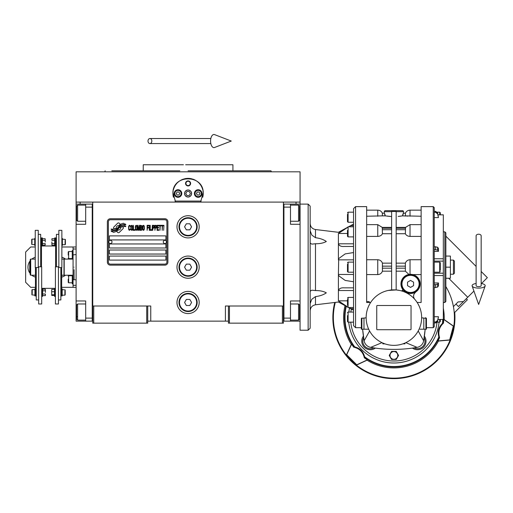<?xml version="1.0" encoding="UTF-8"?>
<svg xmlns="http://www.w3.org/2000/svg" width="513" height="513" viewBox="0 0 513 513"><rect width="100%" height="100%" fill="white"/><g stroke="black" fill="none" stroke-linecap="round" stroke-linejoin="round"><path stroke-width="0.77" d="M228.439 321.138L147.725 321.138M283.42 306.005L283.42 323.152L228.439 323.152L228.439 306.005L283.42 306.005L283.42 202.09L300.067 202.09L300.067 204.103L290.486 204.103L290.486 224.284L300.067 224.284M225.412 321.138L225.412 306.005L228.439 306.005M199.179 267.164A11.1 11.1 0 0 0 188.079 256.064A11.1 11.1 0 0 0 176.985 267.164A11.1 11.1 0 0 0 188.079 278.258A11.1 11.1 0 0 0 199.179 267.164M199.179 302.471A11.1 11.1 0 0 0 188.079 291.371A11.1 11.1 0 0 0 176.985 302.471A11.1 11.1 0 0 0 188.079 313.571A11.1 11.1 0 0 0 199.179 302.471M199.179 226.804A11.1 11.1 0 0 0 188.079 215.71A11.1 11.1 0 0 0 176.985 226.804A11.1 11.1 0 0 0 188.079 237.904A11.1 11.1 0 0 0 199.179 226.804M92.744 219.006L92.744 306.005L92.744 202.09L296.033 202.09L296.033 204.103M146.718 323.152L146.718 306.005L92.744 306.005L92.744 323.152L147.725 323.152L147.725 306.005L150.751 306.005L150.751 321.138M229.446 323.152L229.446 306.005M92.744 320.125L92.237 320.125L92.237 204.103L76.097 204.103L76.097 202.09L92.744 202.09L80.131 202.09L80.131 204.103M146.718 306.005L147.725 306.005M92.744 205.117L92.237 205.117L92.237 207.13L85.677 207.13L85.677 224.284L76.097 224.284L76.097 300.958L85.677 300.958L85.677 318.111L92.237 318.111L92.237 321.138L92.744 321.138M283.42 321.138L283.926 321.138L283.926 204.103L290.486 204.103M282.413 323.152L282.413 306.005M93.751 323.152L93.751 306.005M123.357 227.817A1.257 1.257 0 0 0 122.985 226.926L122.87 226.81A5.855 5.855 0 0 0 120.638 227.362A2.219 2.219 0 0 1 117.984 229.978A8.785 8.785 0 0 1 116.643 231.395L117.58 232.338A1.257 1.257 0 0 0 119.362 232.338L122.985 228.708A1.257 1.257 0 0 0 123.357 227.817M166.892 221.763A2.02 2.02 0 0 0 164.878 219.744L110.398 219.744A2.02 2.02 0 0 0 108.378 221.763L108.378 262.117A2.02 2.02 0 0 0 110.398 264.137L164.878 264.137A2.02 2.02 0 0 0 166.892 262.117L166.892 221.763M109.391 256.064L109.391 260.097L165.885 260.097L165.885 256.064L109.391 256.064M109.391 250.011L109.391 254.044L165.885 254.044L165.885 250.011L109.391 250.011M109.391 243.957L109.391 247.991L165.885 247.991L165.885 243.957L109.391 243.957M109.391 235.884L109.391 239.924L165.885 239.924L165.885 235.884L109.391 235.884M124.217 225.784L123.793 225.079A9.26 9.26 0 0 0 121.632 225.457A4.835 4.835 0 0 0 119.253 227.073A180.679 180.679 0 0 1 118.003 228.606A7.612 7.612 0 0 1 116.252 230.164A5.002 5.002 0 0 1 113.392 230.959A35.891 35.891 0 0 1 111.103 230.818L111.545 231.555L112.732 231.639L113.142 232.318A5.81 5.81 0 0 0 117.81 229.587A7.676 7.676 0 0 1 119.497 227.625A5.201 5.201 0 0 1 122.928 226.432A59.777 59.777 0 0 1 125.839 226.566L125.422 225.867L124.217 225.784M124.217 223.982L123.813 223.309A5.476 5.476 0 0 0 120.677 224.399A6.656 6.656 0 0 0 119.112 226.066A14.582 14.582 0 0 1 118.157 227.349A4.732 4.732 0 0 1 116.021 228.798A7.964 7.964 0 0 1 113.456 229.215A20.264 20.264 0 0 1 111.097 229.061L111.513 229.747L112.732 229.83L113.117 230.478A5.983 5.983 0 0 0 118.304 227.798A7.676 7.676 0 0 1 120.048 225.9A5.797 5.797 0 0 1 123.037 224.713A12.594 12.594 0 0 1 125.839 224.752L125.428 224.066L124.217 223.982M120.298 224.239L119.356 223.296A1.257 1.257 0 0 0 117.573 223.296L113.95 226.926A1.257 1.257 0 0 0 113.95 228.702L114.066 228.824A5.848 5.848 0 0 0 116.297 228.272A2.219 2.219 0 0 1 118.952 225.656A8.798 8.798 0 0 1 120.298 224.239M130.392 229.587L130.443 229.048L129.763 229.689L128.898 229.048L128.994 226.259L129.763 225.938L130.443 226.579L130.199 225.611L129.327 225.29L128.603 226.47L128.699 229.587L129.327 230.337L130.392 229.587M131.988 225.29L131.168 225.611L130.828 227.009L130.975 229.587L131.604 230.337L132.425 230.016L132.764 228.618L132.617 226.041L131.988 225.29M133.438 225.29L133.149 230.337L134.887 230.337L134.887 229.689L133.438 229.689L133.438 225.29M136.439 225.29L135.618 225.611L135.278 227.009L135.419 229.587L136.048 230.337L136.875 230.016L137.208 228.618L137.067 226.041L136.439 225.29M138.952 230.337L139.626 226.368L139.914 230.337L139.914 225.29L139.485 225.29L138.76 229.798L138.029 225.29L137.599 225.29L137.599 230.337L137.888 226.368L138.561 230.337L138.952 230.337M141.902 227.868L141.902 225.72L140.305 225.29L140.305 230.337L141.703 230.228L141.902 227.868M143.64 225.29L142.819 225.611L142.479 227.009L142.627 229.587L143.255 230.337L144.076 230.016L144.416 228.618L144.268 226.041L143.64 225.29M147.122 230.337L147.411 227.977L148.667 227.977L148.667 227.33L147.411 227.33L147.411 225.938L148.86 225.938L148.86 225.29L147.122 225.29L147.122 230.337M149.245 230.337L149.539 225.29L149.245 230.337M150.213 225.29L149.924 230.337L151.662 230.337L151.662 229.689L150.213 229.689L150.213 225.29M152.053 230.337L152.342 225.29L152.053 230.337M154.516 226.9L154.131 225.399L152.727 225.29L152.727 230.337L153.021 228.08L154.131 227.977L154.516 226.9M156.689 226.9L156.305 225.399L154.907 225.29L154.907 230.337L155.195 228.08L156.305 227.977L156.689 226.9M158.818 230.337L158.818 229.689L157.369 229.689L157.369 227.977L158.626 227.977L158.626 227.33L157.369 227.33L157.369 225.938L158.818 225.938L158.818 225.29L157.081 225.29L157.081 230.337L158.818 230.337M161.044 225.829L161.044 225.29L159.203 225.29L159.203 225.829L159.979 225.829L159.979 230.337L160.268 225.829L161.044 225.829M163.269 225.829L163.269 225.29L161.428 225.29L161.428 225.829L162.204 225.829L162.204 230.337L162.493 225.829L163.269 225.829M163.653 230.337L163.942 225.29L163.653 230.337M131.411 226.041L131.988 225.938L132.425 226.579L132.425 229.048L131.988 229.689L131.168 229.048L131.411 226.041M135.855 226.041L136.439 225.938L136.875 226.579L136.875 229.048L136.439 229.689L135.618 229.048L135.855 226.041M140.594 227.439L140.594 225.938L141.511 225.938L141.659 227.33L140.594 227.439M141.755 228.407L141.659 229.587L140.594 229.689L140.594 228.08L141.755 228.407M143.063 226.041L143.64 225.938L144.076 226.579L144.076 229.048L143.64 229.689L142.819 229.048L143.063 226.041M154.08 227.33L153.021 227.439L153.021 225.829L154.08 225.938L154.08 227.33M156.26 227.33L155.195 227.439L155.195 225.829L156.26 225.938L156.26 227.33M110.398 265.144A3.027 3.027 0 0 1 107.371 262.117L107.371 221.763A3.027 3.027 0 0 1 110.398 218.737L164.878 218.737A3.027 3.027 0 0 1 167.905 221.763L167.905 262.117A3.027 3.027 0 0 1 164.878 265.144L110.398 265.144M108.782 241.892A1.616 1.616 0 0 0 110.353 243.553A1.616 1.616 0 0 0 112.014 241.982A1.616 1.616 0 0 0 110.442 240.328A1.616 1.616 0 0 0 108.782 241.892M163.262 241.892A1.616 1.616 0 0 0 164.833 243.553A1.616 1.616 0 0 0 166.488 241.982A1.616 1.616 0 0 0 164.923 240.328A1.616 1.616 0 0 0 163.262 241.892M173.407 197.21A15.133 15.133 0 0 1 173.17 190.945M173.368 189.964A15.133 15.133 0 0 1 174.644 186.546M174.709 186.431A15.133 15.133 0 0 1 176.876 183.34M177.306 182.885A15.133 15.133 0 0 1 179.89 180.788M180.627 180.345A15.133 15.133 0 0 1 183.622 179.05A15.133 15.133 0 0 0 182.647 179.39M184.314 178.857A15.133 15.133 0 0 1 188.053 178.377A15.133 15.133 0 0 0 184.314 178.857M188.085 178.377A15.133 15.133 0 0 1 191.843 178.851A15.133 15.133 0 0 0 188.085 178.377M193.516 179.39A15.133 15.133 0 0 0 192.516 179.043A15.133 15.133 0 0 1 195.524 180.332M196.261 180.781A15.133 15.133 0 0 1 198.832 182.865M199.281 183.333A15.133 15.133 0 0 1 201.442 186.399M201.5 186.52A15.133 15.133 0 0 1 202.789 189.938M202.988 190.9A15.133 15.133 0 0 1 202.75 197.223M201.186 201.077L174.978 201.077M184.654 193.51A3.431 3.431 0 0 0 188.079 196.941A3.431 3.431 0 0 0 191.509 193.51A3.431 3.431 0 0 0 188.079 190.079A3.431 3.431 0 0 0 184.654 193.51M185.559 183.423A2.52 2.52 0 0 1 188.079 180.903A2.52 2.52 0 0 1 190.605 183.423A2.52 2.52 0 0 1 188.079 185.943A2.52 2.52 0 0 1 185.559 183.423M174.208 193.51A3.783 3.783 0 0 0 177.992 197.293A3.783 3.783 0 0 0 181.775 193.51A3.783 3.783 0 0 0 177.992 189.727A3.783 3.783 0 0 0 174.208 193.51M194.389 193.51A3.783 3.783 0 0 0 198.172 197.293A3.783 3.783 0 0 0 201.955 193.51A3.783 3.783 0 0 0 198.172 189.727A3.783 3.783 0 0 0 194.389 193.51M177.992 196.639A3.129 3.129 0 0 0 181.121 193.51A3.129 3.129 0 0 0 177.992 190.387A3.129 3.129 0 0 0 174.862 193.51A3.129 3.129 0 0 0 177.992 196.639M177.992 197.043A3.533 3.533 0 0 0 181.525 193.51A3.533 3.533 0 0 0 177.992 189.983A3.533 3.533 0 0 0 174.458 193.51A3.533 3.533 0 0 0 177.992 197.043M177.12 191.997L176.248 193.51L177.12 195.023L178.864 195.023L179.742 193.51L178.864 191.997L177.12 191.997M198.172 196.639A3.129 3.129 0 0 0 201.301 193.51A3.129 3.129 0 0 0 198.172 190.387A3.129 3.129 0 0 0 195.043 193.51A3.129 3.129 0 0 0 198.172 196.639M198.172 197.043A3.533 3.533 0 0 0 201.699 193.51A3.533 3.533 0 0 0 198.172 189.983A3.533 3.533 0 0 0 194.639 193.51A3.533 3.533 0 0 0 198.172 197.043M197.3 191.997L196.421 193.51L197.3 195.023L199.044 195.023L199.916 193.51L199.044 191.997L197.3 191.997M185.924 183.423A2.155 2.155 0 0 0 188.079 185.578A2.155 2.155 0 0 0 190.24 183.423A2.155 2.155 0 0 0 188.079 181.269A2.155 2.155 0 0 0 185.924 183.423M188.079 197.043A3.533 3.533 0 0 0 191.612 193.51A3.533 3.533 0 0 0 188.079 189.983A3.533 3.533 0 0 0 184.552 193.51A3.533 3.533 0 0 0 188.079 197.043M185.751 193.51L186.918 195.53L189.246 195.53L190.413 193.51L189.246 191.496L186.918 191.496L185.751 193.51M264.394 170.81L232.928 170.81L232.928 164.756L190.503 164.756M188.079 170.81L270.999 170.81L271.364 171.823L257.039 171.823M250.184 171.823L230.959 171.823M192.721 164.756L185.655 164.756M183.442 164.756L143.236 164.756L143.236 170.81L111.821 170.81M179.839 170.81L143.236 170.81M196.428 170.81L232.928 170.81M145.205 171.823L125.98 171.823M119.125 171.823L104.799 171.823L105.165 170.81M188.079 171.823L271.364 171.823M175.613 202.09L172.964 192.753M172.964 194.267L172.945 193.51C172.009 173.99 204.155 173.99 203.212 193.51L203.199 194.267M203.199 192.753L200.551 202.09M300.067 202.09L300.067 171.823L76.097 171.823L76.097 202.09M283.42 320.125L283.926 320.125L283.926 318.111L290.486 318.111L290.486 300.958L300.067 300.958M283.42 205.117L283.926 205.117L283.926 207.13L290.486 207.13M300.067 321.138L283.926 321.138M290.486 318.111L290.486 321.138M308.14 204.103L310.16 206.123L310.16 328.198L308.14 330.218L308.14 204.103L300.067 204.103L300.067 213.184L299.566 213.184M299.566 206.874L299.566 220.25L298.553 221.257L298.553 217.801M299.566 217.057L299.566 211.754M290.486 205.117L298.553 205.117L298.553 221.257L290.486 221.257M290.486 303.985L298.553 303.985L299.566 304.991L299.566 318.964M298.553 303.985L298.553 320.125L299.566 319.118M76.097 263.932L76.097 270.389M85.677 207.13L85.677 204.103M92.237 321.138L85.677 321.138L85.677 318.111M76.097 300.958L76.097 321.138L85.677 321.138M76.097 224.284L76.097 213.184L76.597 213.184M76.097 204.103L76.097 213.184M85.677 320.125L77.61 320.125L76.597 319.118L76.597 304.991L77.61 303.985L77.61 307.402M76.597 306.954L76.597 314.174M77.61 320.125L77.61 303.985L85.677 303.985M76.597 316.713L77.61 316.713M76.597 220.16L76.597 206.123L77.61 205.117L77.61 221.161M76.597 208.579L76.597 210.259M76.097 285.318L73.07 285.318L73.07 275.231L64.189 275.231L64.189 259.091L73.07 259.091L73.07 246.984L76.097 246.984M74.077 267.164C74.077 250.895 74.077 250.895 74.077 267.164C74.077 283.426 74.077 283.426 74.077 267.164M74.077 269.684L74.077 279.771L76.097 279.771M73.07 267.164C73.07 251.364 73.07 251.364 73.07 267.164C73.07 282.958 73.07 282.958 73.07 267.164M76.097 254.551L73.07 254.916L73.07 279.405L74.077 279.771M73.07 263.163L73.07 264.637M197.159 226.804A9.08 9.08 0 0 1 188.079 235.884A9.08 9.08 0 0 1 178.999 226.804A9.08 9.08 0 0 1 188.079 217.724A9.08 9.08 0 0 1 197.159 226.804M196.659 226.804A8.574 8.574 0 0 1 188.079 235.384A8.574 8.574 0 0 1 179.505 226.804A8.574 8.574 0 0 1 188.079 218.23A8.574 8.574 0 0 1 196.659 226.804M191.573 226.804L189.829 223.777L186.334 223.777L184.584 226.804L186.334 229.83L189.829 229.83L191.573 226.804M197.159 267.164A9.08 9.08 0 0 1 188.079 276.244A9.08 9.08 0 0 1 178.999 267.164A9.08 9.08 0 0 1 188.079 258.084A9.08 9.08 0 0 1 197.159 267.164M196.659 267.164A8.574 8.574 0 0 1 188.079 275.738A8.574 8.574 0 0 1 179.505 267.164A8.574 8.574 0 0 1 188.079 258.584A8.574 8.574 0 0 1 196.659 267.164M191.573 267.164L189.829 264.137L186.334 264.137L184.584 267.164L186.334 270.191L189.829 270.191L191.573 267.164M197.159 302.471A9.08 9.08 0 0 1 188.079 311.551A9.08 9.08 0 0 1 178.999 302.471A9.08 9.08 0 0 1 188.079 293.391A9.08 9.08 0 0 1 197.159 302.471M196.659 302.471A8.574 8.574 0 0 1 188.079 311.045A8.574 8.574 0 0 1 179.505 302.471A8.574 8.574 0 0 1 188.079 293.898A8.574 8.574 0 0 1 196.659 302.471M191.573 302.471L189.829 299.445L186.334 299.445L184.584 302.471L186.334 305.498L189.829 305.498L191.573 302.471M478.642 234.223A2.52 1.571 0 0 1 481.162 235.794L481.162 285.69A2.52 0.923 0 0 1 478.642 286.613A2.52 0.923 0 0 1 476.122 285.69L476.122 235.794A2.52 1.571 0 0 1 478.642 234.223M476.122 283.465A6.56 2.411 0 0 0 472.14 285.998A6.56 2.411 0 0 0 478.642 288.101A6.56 2.411 0 0 0 485.144 285.998A6.56 2.411 0 0 0 481.162 283.465M148.007 141.049A2.52 1.911 -90 0 0 149.911 143.569A2.52 1.911 -90 0 0 151.822 141.049A2.52 1.911 -90 0 0 149.911 138.529A2.52 1.911 -90 0 0 148.007 141.049M210.574 141.049A6.56 3.36 -90 0 1 214.588 134.618L231.26 141.049L214.588 147.481A6.56 3.36 -90 0 1 210.574 141.049M35.435 275.237A8.574 8.574 0 0 1 35.416 275.231L30.697 275.231L30.19 274.731L30.19 259.597L30.697 259.091L35.237 259.091M30.697 275.231L30.697 259.091M61.868 259.084A8.574 8.574 0 0 1 61.893 259.091L63.99 259.091L63.99 275.231L61.669 275.231M308.14 330.218L300.067 330.218L300.067 213.184M310.16 322.395L310.16 317.098M310.16 243.066L311.789 244.137L315.489 243.739C319.875 243.816 323.485 243.066 326.319 241.476C323.485 239.507 319.875 238.256 315.489 237.711L311.789 235.057L310.16 230.779M353.54 281.765L345.172 280.425L338.695 275.738L338.407 274.468L338.695 258.584L345.172 253.897L353.54 252.556M344.191 246.477L353.54 246.477L344.191 246.477C341.164 246.721 339.234 245.836 338.407 243.81L338.407 259.854L353.54 259.854M353.54 243.81L338.407 243.81L338.407 233.479C338.407 231.908 338.407 231.908 338.407 233.479L347.487 227.496M353.54 325.678L353.54 208.644L355.56 206.63L355.56 327.692L353.54 325.678M363.98 318.047L363.98 329.205L368.693 329.205L361.357 329.205L361.357 318.368L366.154 317.803M368.539 306.338L369.552 304.299M370.642 302.471L366.654 302.471L366.654 206.63L366.654 267.164M418.23 304.273L419.352 306.575M399.563 290.448L396.164 289.954L388.232 290.448M421.641 317.605A27.747 27.747 0 0 0 393.894 289.858A27.747 27.747 0 0 0 366.154 317.605A27.747 27.747 0 0 0 393.894 345.352A27.747 27.747 0 0 0 421.641 317.605M414.831 299.4A5.047 5.047 0 0 1 415.851 291.891L414.151 293.795M412.747 274.583L421.135 274.583M412.997 274.647L415.684 275.821M415.78 275.885L416.941 276.77M417.031 276.853L417.98 277.866M418.133 278.052L418.788 279.021M419.012 279.425L419.551 280.637M419.628 280.855L420.128 283.907A9.587 9.587 0 0 0 410.541 274.327A9.587 9.587 0 0 0 400.961 283.907L401.506 280.714M420.109 284.51L419.865 286.139M419.833 286.254L416.569 291.358M413.67 295.212L414.132 293.827M417.152 302.471L421.135 302.471L421.135 206.63L421.135 267.164M421.135 259.738L410.034 259.738C407.764 259.879 406.206 261.014 405.366 263.143L396.164 263.143M395.337 211.459L392.657 211.465M401.14 216.088L400.794 216.14M400.762 216.146L400.281 216.204M399.96 216.249L399.063 216.345M398.152 216.428L402.596 215.864L406.443 216.037M407.412 216.14L407.88 216.172M396.164 211.67L403.481 211.67L403.481 213.184L405.462 213.184L405.366 215.864L421.135 216.242M396.164 233.729L405.366 233.729C406.206 235.384 407.764 236.275 410.034 236.403L421.135 236.403M410.24 274.327L412.183 274.468M421.641 317.803L426.431 318.368L425.925 318.047L426.431 318.368L425.925 318.047L425.925 329.205L420.025 329.205M379.928 348.654A134.182 134.182 0 0 1 375.375 348.103L373.817 347.872A134.182 134.182 0 0 1 370.694 347.365C386.161 350.058 401.628 350.058 417.101 347.365A8.073 8.073 0 0 0 423.655 340.812L425.168 329.205A134.182 134.182 0 0 1 424.392 336.13L424.168 337.682A134.182 134.182 0 0 1 423.655 340.812L418.198 330.988M425.675 317.605A134.182 134.182 0 0 1 425.675 318.047M385.141 215.325L385.192 215.864L382.422 215.864L382.326 213.184L384.314 213.184L384.314 211.67A1.007 1.007 0 0 1 385.321 210.663L402.474 210.663A1.007 1.007 0 0 1 403.481 211.67M389.585 216.422L388.758 216.345M387.828 216.242L387.507 216.204M384.801 213.953L385.141 215.313M424.168 337.682A7.567 7.567 0 0 1 413.972 347.872L412.42 348.103A8.574 8.574 0 0 0 424.392 336.13A8.574 8.574 0 0 1 412.42 348.103A134.182 134.182 0 0 1 407.861 348.654M403.218 349.064A134.182 134.182 0 0 1 398.556 349.302M397.992 349.321A134.182 134.182 0 0 1 389.797 349.321M389.232 349.302A134.182 134.182 0 0 1 384.57 349.064M375.375 348.103A8.574 8.574 0 0 1 363.403 336.13A134.182 134.182 0 0 1 362.62 329.205L364.134 340.812A134.182 134.182 0 0 1 363.627 337.682L363.403 336.13A8.574 8.574 0 0 0 375.375 348.103M405.462 213.184L403.43 213.184L402.596 215.864M402.654 215.313L402.743 214.812M402.859 214.338L403.256 213.376M391.624 289.954L391.624 211.433L396.164 211.433L396.164 289.954M405.533 227.413L405.366 233.729M405.366 263.143L405.366 271.178L408.951 274.455L410.034 274.34L410.034 259.738M401.525 280.669L402.205 279.187M402.211 279.175L403.141 277.815M403.186 277.764L404.327 276.616M404.379 276.571L405.725 275.622M405.757 275.603L408.72 274.5M400.961 283.907A9.587 9.587 0 0 0 410.541 293.494A9.587 9.587 0 0 0 420.128 283.907M402.237 288.697L401.076 285.414M426.431 318.368L426.431 329.205L425.925 329.205M434.248 211.356L435.646 211.356L434.248 211.356L434.248 207.637L434.248 326.685L433.241 327.692L426.431 327.692M412.971 348.026L412.42 348.103M391.624 263.143L382.422 263.143C381.589 261.014 380.03 259.879 377.754 259.738L366.654 259.738M391.624 216.557L385.192 215.864L384.365 213.184L382.326 213.184M348.725 322.145A45.4 45.4 0 0 0 439.07 322.145M349.513 308.056A45.4 45.4 0 0 0 348.834 312.058M396.164 271.178L405.366 271.178M402.865 289.98L401.583 290.948A1.007 1.007 0 0 0 402.686 289.396L402.865 289.98M366.654 274.583L377.754 274.583C380.03 274.442 381.589 273.307 382.422 271.178L391.624 271.178M369.681 302.471L369.065 301.612L366.654 301.612M411.048 329.205A0.507 0.507 0 0 1 410.541 329.712L377.247 329.712A0.507 0.507 0 0 1 376.747 329.205L376.747 306.005A0.507 0.507 0 0 1 377.247 305.498L410.541 305.498A0.507 0.507 0 0 1 411.048 306.005L411.048 329.205M404.994 343.037L404.994 343.838L402.936 343.838M405.815 342.658L417.101 347.365M443.328 214.838L438.057 214.838L443.328 214.838L443.328 275.539L434.248 275.545L434.248 273.795M434.248 249.549L437.615 250.068L438.455 251.357L438.455 248.491L437.615 247.208L434.248 246.682M438.455 251.357L434.248 251.357M366.654 236.403L377.754 236.403C380.03 236.275 381.589 235.384 382.422 233.729L391.624 233.729M382.422 215.864L366.654 216.242M369.065 301.612L369.065 302.471M381.98 342.658L370.694 347.365A8.073 8.073 0 0 1 364.134 340.812L369.591 330.988M368.693 329.205L367.949 329.205M401.461 283.907A9.08 9.08 0 0 0 410.541 292.987A9.08 9.08 0 0 0 419.621 283.907A9.08 9.08 0 0 0 410.541 274.827A9.08 9.08 0 0 0 401.461 283.907M382.422 233.729L382.262 227.413M382.422 271.178L382.422 263.143M361.357 329.205L361.357 327.692L355.56 327.692M434.248 316.726L438.455 316.726L437.615 321.452L435.646 322.966L437.3 322.145L439.699 322.145L440.301 321.542L440.301 320.24M443.328 319.458L438.057 319.484L443.328 319.458L443.328 275.539M434.248 282.964L438.455 282.964L437.615 284.253L434.248 284.773M434.248 287.639L437.615 287.113L438.455 285.831L438.455 282.964M434.248 322.966L435.646 322.966L435.646 321.978L434.248 321.978M435.646 321.978L437.615 320.465L438.455 316.726M443.328 261.117L434.248 261.117L443.328 261.111M438.455 217.595L437.615 212.869L435.646 211.356L435.646 212.344L437.615 213.857L438.455 217.595L434.248 217.595M434.248 212.344L435.646 212.344M398.556 355.438L396.228 359.472L391.566 359.472L389.232 355.438L391.566 351.405L396.228 351.405L398.556 355.438M384.859 343.838L382.801 343.838L382.801 343.037M401.968 283.907A8.574 8.574 0 0 0 410.541 292.487A8.574 8.574 0 0 0 419.115 283.907A8.574 8.574 0 0 0 410.541 275.334A8.574 8.574 0 0 0 401.968 283.907M440.301 319.484L440.301 321.542M434.248 272.204L439.699 272.204L439.699 262.117L440.301 262.72L440.301 270.3M439.699 214.838L439.699 212.177L440.301 212.78L440.301 214.838M393.894 359.312A3.873 3.873 0 0 0 397.767 355.438A3.873 3.873 0 0 0 393.894 351.565A3.873 3.873 0 0 0 390.021 355.438A3.873 3.873 0 0 0 393.894 359.312M410.541 287.402L407.514 285.658L407.514 282.163L410.541 280.412L413.568 282.163L413.568 285.658L410.541 287.402M348.93 226.701L353.54 224.187M353.54 274.468L338.407 274.468L338.407 290.512C339.234 288.486 341.164 287.601 344.191 287.844L353.54 287.844M347.487 306.825L338.407 300.842L338.407 290.512L353.54 290.512M353.54 310.134L349.013 307.665M338.407 300.842C338.407 302.413 338.407 302.413 338.407 300.842L347.487 300.842M347 227.766L345.307 228.721M343.46 229.786L342.511 230.343M341.844 230.747L341.01 231.267M340.266 231.754L339.478 232.312M440.301 267.927L440.301 269.222M443.328 231.85L444.842 231.85L444.842 302.471L443.328 302.471M353.54 226.804L348.09 226.804L348.09 236.891L347.487 236.288L347.487 230.382M353.54 262.117L348.09 262.117L348.09 272.204L347.487 271.601L347.487 264.246M347.487 305.389L347.487 299.56M353.54 312.058L348.09 312.058L348.09 322.145L347.487 321.542L347.487 315.636M353.54 212.177L348.09 212.177L348.09 222.264L347.487 221.661L347.487 214.306M310.16 303.542L311.789 299.265L315.489 296.61C319.875 296.065 323.485 294.815 326.319 292.846C323.485 291.256 319.875 290.505 315.489 290.582L311.789 290.185L310.16 291.256M444.842 231.85L445.855 232.857L445.855 301.464L444.842 302.471M347.487 267.164L347.487 265.721M347.487 270.069L347.487 268.626M347.487 303.914L347.487 301.016M347.487 318.567L347.487 317.098M445.855 267.164L450.395 267.164L450.395 278.258L445.855 278.258M445.855 256.064L450.395 256.064L450.395 267.164M453.421 274.224L454.428 273.217L454.428 261.111L453.421 260.097L453.421 274.224L450.395 274.224M467.375 299.772L466.304 298.701L467.375 299.772L454.249 312.898L454.12 311.513M454.108 311.353L454.05 310.859M453.909 309.672L453.864 309.339M453.697 308.223L453.421 306.594L458.083 301.933L463.451 301.554L458.455 306.55L455.961 304.049M443.328 308.255A50.312 50.312 0 0 1 444.168 319.554L453.755 326.262L450.061 340.036L449.657 339.927L453.345 326.153L443.751 319.439A49.889 49.889 0 0 1 443.482 323.1C439.166 327.14 437.865 331.988 439.583 337.644A49.889 49.889 0 0 1 437.987 340.946L438.41 341.055A50.312 50.312 0 0 1 367.071 360.171L356.471 365.115L355.977 364.724L346.384 355.034L351.328 344.428A50.312 50.312 0 0 1 345.031 305.62M345.897 306.094A49.357 49.357 0 0 0 354.079 346.782L354.714 346.884C359.946 348.25 363.249 351.552 364.615 356.785L364.345 357.805A49.889 49.889 0 0 0 367.379 359.87L356.766 364.814L346.685 354.733L346.384 355.034M364.717 357.42A49.357 49.357 0 0 0 439.07 337.496L439.583 337.644M354.079 346.782L353.701 347.154C359.459 348.494 363.005 352.046 364.345 357.805M346.685 354.733L351.636 344.12A49.896 49.896 0 0 0 353.701 347.154M450.061 340.036L438.41 341.055M335.303 302.401A60.534 60.534 0 0 0 431.112 365.346A60.534 60.534 0 0 0 445.855 286.549M437.987 340.946L449.657 339.927M439.07 337.496L438.839 336.9C437.409 331.68 438.621 327.172 442.469 323.37L443.482 323.1M393.894 363.005A45.4 45.4 0 0 0 425.995 349.706M444.168 319.554L443.751 319.439M453.345 326.153L453.755 326.262M473.929 291.076L463.451 301.554M334.765 302.465A61.041 61.041 0 0 0 425.335 369.924A61.041 61.041 0 0 0 454.717 312.43M481.162 271.467L487.35 277.655L481.489 283.522M448.715 278.258L467.734 297.271M445.855 236.16L476.122 266.427M42.643 294L45.349 294L45.349 295.603L45.426 294.802L45.349 295.603L42.643 295.603L42.643 289.197L45.349 289.197L45.426 292.404L45.426 289.999M62.374 239.148L65.401 239.449L65.401 244.393L65.1 244.695L65.1 243.374M65.1 240.462L65.1 244.695L62.374 244.695M34.73 244.695L31.703 244.393L31.703 239.449L32.005 239.148L32.005 240.462M32.005 243.374L32.005 239.148L34.73 239.148M54.66 240.321L51.954 240.321L51.954 238.718L51.884 239.52L51.954 238.718L54.66 238.718L54.66 245.124L51.954 245.124L51.884 241.918L51.884 244.323M42.444 243.521L45.144 243.521L45.144 245.124L45.221 244.323L45.144 245.124L42.444 245.124L42.444 238.718L45.144 238.718L45.221 241.918L45.221 239.52M62.169 289.627L65.196 289.928L65.196 294.872L64.894 295.174L64.894 293.859M64.894 290.948L64.894 295.174L62.169 295.174M34.929 295.174L31.902 294.872L31.902 289.928L32.21 289.627L32.21 290.948M32.21 293.859L32.21 289.627L34.929 289.627M35.435 267.523L35.435 295.93L34.929 295.93L34.929 288.87L35.435 288.87M61.669 267.523L61.669 295.93L62.169 295.93L62.169 288.87L61.669 288.87M42.444 238.718L42.297 237.885L41.489 237.885L41.489 266.798M54.66 238.718L54.808 237.885L55.616 237.885L55.616 266.798M42.297 237.885L42.297 245.958L41.489 245.958M38.263 267.523L35.237 267.523L35.237 230.337L38.263 230.337L38.263 267.523M54.808 237.885L54.808 245.958L55.616 245.958M58.841 267.523L61.868 267.523L61.868 230.337L58.841 230.337L58.841 267.523M42.444 240.321L45.144 240.321M45.144 243.521L45.221 244.323M38.667 266.798L41.694 266.798L41.694 303.985L38.667 303.985L38.667 266.798M35.237 238.391L34.73 238.391L34.73 245.451L35.237 245.451M36.243 267.523L36.243 299.951L38.667 299.951M58.437 266.798L55.41 266.798L55.41 303.985L58.437 303.985L58.437 266.798M54.66 243.521L51.954 243.521M51.954 240.321L51.884 239.52M61.868 245.451L62.374 245.451L62.374 238.391L61.868 238.391M60.861 267.523L60.861 299.951L58.437 299.951M38.263 234.37L40.681 234.37L40.681 266.798M58.841 234.37L56.424 234.37L56.424 266.798M41.694 296.437L42.496 296.437L42.496 288.364L41.694 288.364M55.41 296.437L54.602 296.437L54.602 288.364L55.41 288.364M51.755 289.351L51.678 290.531L51.755 289.351L54.461 289.351L54.461 295.456M42.643 290.8L45.349 290.8M45.349 294L45.426 294.802M51.678 290.531L51.755 295.456L51.678 290.531M54.461 291.717L51.755 291.717M54.461 294.77L51.755 294.77M54.429 295.456L51.755 295.456M30.19 269.915A8.574 8.574 0 0 1 29.735 267.164L29.735 262.207L30.19 261.951M30.19 272.371L29.735 272.114L29.735 267.164A8.574 8.574 0 0 1 30.19 264.407M30.19 273.564A10.343 10.343 0 0 1 30.19 260.758M31.844 259.091A10.343 10.343 0 0 1 35.237 257.289M35.435 277.097A10.343 10.343 0 0 1 31.844 275.231M62.163 275.231L61.669 275.519M61.868 257.225A10.343 10.343 0 0 1 65.459 259.091M65.459 275.231A10.343 10.343 0 0 1 61.669 277.148M76.097 287.338L73.07 287.338L73.07 285.318M35.237 246.984L30.697 246.984L25.65 252.03L25.65 282.291L30.697 287.338L35.435 287.338M61.669 287.338L73.07 287.338M61.868 246.984L73.07 246.984M73.07 249.004L76.097 249.004M68.223 255.057C68.223 258.77 68.223 258.77 68.223 255.057L68.223 251.928L68.627 251.524L68.627 258.584L72.262 258.584M72.262 282.798L68.627 282.798L68.223 282.394L68.223 279.264C68.223 275.552 68.223 275.552 68.223 279.264M68.627 282.798L68.627 275.738L72.262 275.738M73.07 250.517L72.262 250.517L72.262 259.091M72.262 275.231L72.262 283.804L73.07 283.804M300.067 312.058L299.566 312.058M76.097 312.058L76.597 312.058M315.489 290.582L315.489 243.739M315.489 237.711L315.489 229.535C312.199 228.875 310.423 226.868 310.16 223.527M347.487 233.479L338.407 233.479M410.034 236.403L410.034 224.636L421.135 224.636M410.034 216.242L410.034 210.157L421.135 210.157M421.135 206.63L433.241 206.63L433.241 327.692M350.751 322.145A43.381 43.381 0 0 0 437.005 322.465M351.36 309.057A43.381 43.381 0 0 0 350.866 312.058M396.164 228.279L405.462 228.279M405.462 229.709L396.164 229.709M396.164 266.151L405.462 266.151M423.809 329.205L423.809 318.047M366.654 224.636L377.754 224.636L377.754 236.403M377.754 259.738L377.754 274.583M384.314 211.67L391.624 211.67M405.462 268.171L396.164 268.171M434.248 258.776L443.328 258.776M366.654 210.157L377.754 210.157L377.754 216.242M363.627 337.682A7.567 7.567 0 0 0 373.817 347.872M382.326 228.279L391.624 228.279M391.624 229.709L382.326 229.709M382.326 266.151L391.624 266.151M391.624 268.171L382.326 268.171M361.864 329.205L361.864 318.047M439.699 319.484L439.699 322.145M435.646 284.773L435.646 287.639M434.248 273.211L443.328 273.211L434.248 273.205M435.646 246.682L435.646 249.549M437.615 287.113L437.615 284.253M437.615 321.452L437.615 320.465M437.615 250.068L437.615 247.208M437.615 213.857L437.615 212.869M353.54 307.518L348.09 307.518L348.09 297.431L353.54 297.431M353.54 225.688L350.789 225.688M350.789 308.634L353.54 308.634M347.487 306.954L338.407 302.022L315.489 304.786L315.489 296.61M438.839 336.9A48.915 48.915 0 0 1 364.615 356.785M354.714 346.884A48.915 48.915 0 0 1 346.307 306.312M442.77 319.484A48.915 48.915 0 0 1 442.469 323.37M442.963 322.966A49.357 49.357 0 0 0 443.219 319.484M299.566 206.123L298.553 205.117M290.486 320.125L298.553 320.125M85.677 205.117L77.61 205.117M85.677 221.257L77.61 221.257L76.597 220.25M485.144 285.998L478.642 304.459L472.14 285.998M149.911 143.569L210.83 143.569M149.911 138.529L210.83 138.529M347.487 227.368L338.407 232.299L315.489 229.535M405.417 213.184C406.354 211.26 407.899 210.253 410.034 210.157M405.546 227.394L396.164 227.394M405.539 227.394L410.034 224.636M433.241 206.63L434.248 207.637M366.654 206.63L355.56 206.63M382.377 213.184C381.435 211.26 379.896 210.253 377.754 210.157M391.624 227.394L382.243 227.394L377.754 224.636M439.699 262.117L434.248 262.117M439.699 212.177L437.3 212.177M439.699 272.204L440.301 271.601M348.09 236.891L353.54 236.891M348.09 272.204L353.54 272.204M348.09 322.145L353.54 322.145M348.09 222.264L353.54 222.264M348.526 307.518L353.54 310.243M348.526 226.804L353.54 224.078M348.09 226.804L347.487 227.406L348.09 226.804M348.09 262.117L347.487 262.72M348.09 307.518L347.487 306.915L348.09 307.518M348.09 297.431L347.487 298.034M348.09 312.058L347.487 312.661M348.09 212.177L347.487 212.78M315.489 304.786C312.199 305.447 310.423 307.454 310.16 310.795M453.421 260.097L450.395 260.097M36.243 295.911L35.435 295.911M61.669 295.911L60.861 295.911M55.616 245.977L41.489 245.977M55.41 288.344L41.694 288.344M41.489 238.41L40.681 238.41M56.424 238.41L55.616 238.41M42.444 245.124L42.297 245.958M54.66 245.124L54.808 245.958M42.643 295.603L42.496 296.437M42.643 289.197L42.496 288.364M54.397 295.244L54.602 296.437M54.429 289.351L54.602 288.364M72.262 251.524L68.627 251.524M68.223 258.18L68.627 258.584M68.223 276.141L68.627 275.738"/></g></svg>
